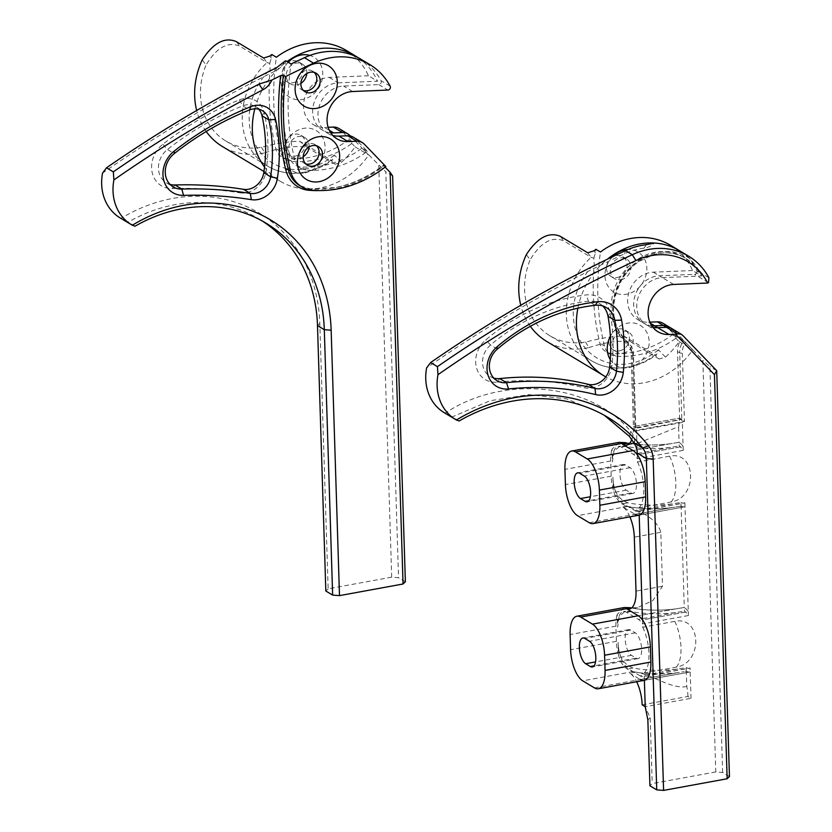 <?xml version="1.0" encoding="UTF-8"?>
<svg xmlns="http://www.w3.org/2000/svg" width="832" height="832" viewBox="0 0 832 832"><rect width="100%" height="100%" fill="white"/><g stroke="black" fill="none" stroke-linecap="round" stroke-linejoin="round"><path stroke-width="0.62" stroke-dasharray="4.16 3.12" d="M341.37 162.334L334.308 154.991L332.342 159.983L331.115 160.108L335.088 164.237L341.37 162.334A73.081 62.514 -59 0 0 355.046 146.838L348.4 139.932A97.438 83.346 -59 0 1 308.724 157.56A97.438 83.346 -59 0 1 287.258 158.652A16.89 14.446 -59 0 1 281.778 156.894A16.89 14.446 -59 0 1 275.798 148.512A248.31 212.399 -59 0 1 270.109 69.43L269.714 63.43L267.03 62.556L239.699 46.134C227.854 41.236 216.653 47.507 206.076 64.958L202.238 59.842M348.4 139.932L352.945 142.667A97.438 83.346 -59 0 1 313.269 160.285A97.438 83.346 -59 0 1 291.803 161.377A16.89 14.446 -59 0 1 286.322 159.63A16.89 14.446 -59 0 1 280.342 151.237A248.31 212.399 -59 0 1 276.38 57.242M304.803 172.817A23.39 19.999 121 0 0 325.052 146.775A23.39 19.999 121 0 0 303.41 128.398A23.39 19.999 121 0 0 283.161 154.44A23.39 19.999 121 0 0 304.803 172.817M309.098 146.931A11.513 9.849 121 0 0 304.762 137.571A11.513 9.849 121 0 0 298.49 136.51A11.513 9.849 121 0 0 288.943 145.756A11.513 9.849 121 0 0 292.906 157.3A11.513 9.849 121 0 0 299.177 158.371A11.513 9.849 121 0 0 303.202 156.749M288.184 62.265A23.39 19.999 121 0 0 282.266 88.182A23.39 19.999 121 0 0 302.494 99.434A23.39 19.999 121 0 0 322.41 78.208A23.39 19.999 121 0 0 309.878 55.432M306.79 73.549A11.513 9.849 121 0 0 302.453 64.189A11.513 9.849 121 0 0 296.182 63.128A11.513 9.849 121 0 0 286.645 72.374A11.513 9.849 121 0 0 290.597 83.918A11.513 9.849 121 0 0 296.868 84.989A11.513 9.849 121 0 0 300.893 83.366M263.63 58.022L267.03 62.556A66.581 56.95 121 0 0 267.571 166.088A66.581 56.95 121 0 0 303.857 172.255A66.581 56.95 121 0 0 331.115 160.108L299.718 141.242C289.099 141.398 276.557 143.374 262.111 147.16L261.456 147.274A66.581 56.95 -59 0 1 225.815 140.993A66.581 56.95 -59 0 1 206.076 64.958M261.456 147.274L264.784 152.828A73.081 62.514 -59 0 1 262.298 153.327A73.081 62.514 -59 0 1 222.477 146.567M206.211 131.498A73.081 62.514 -59 0 1 196.654 110.49M350.345 135.97L368.67 155.022A73.081 62.514 -59 0 1 319.987 188.001A73.081 62.514 -59 0 1 280.155 181.23A73.081 62.514 -59 0 1 264.545 167.034M254.821 108.805A73.081 62.514 -59 0 1 287.019 61.558M346.362 50.492A73.081 62.514 -59 0 1 368.472 75.764L377.551 81.224L338.229 82.857A25.99 22.225 121 0 0 335.15 83.2A25.99 22.225 121 0 0 313.612 104.094A25.99 22.225 121 0 0 322.535 130.156A25.99 22.225 121 0 0 330.741 132.829M358.072 57.637A73.081 62.514 -59 0 1 377.551 81.224M295.36 156.083A11.513 9.849 121 0 0 304.907 146.827A11.513 9.849 121 0 0 300.945 135.283A11.513 9.849 121 0 0 294.674 134.222A11.513 9.849 121 0 0 285.137 143.468A11.513 9.849 121 0 0 289.089 155.012A11.513 9.849 121 0 0 295.36 156.083M293.062 82.701A11.513 9.849 121 0 0 302.598 73.445A11.513 9.849 121 0 0 298.646 61.901A11.513 9.849 121 0 0 292.375 60.84A11.513 9.849 121 0 0 282.828 70.086A11.513 9.849 121 0 0 286.79 81.63A11.513 9.849 121 0 0 293.062 82.701M368.472 75.764L329.139 77.397A25.99 22.225 121 0 0 326.061 77.74A25.99 22.225 121 0 0 304.522 98.634A25.99 22.225 121 0 0 313.456 124.696A25.99 22.225 121 0 0 324.532 127.442L328.141 127.296M338.822 128.461A12.99 11.118 -59 0 1 340.787 130.031L352.945 142.667M355.046 146.838L368.67 155.022M264.784 152.828C283.254 146.786 297.575 145.122 307.757 147.815L299.718 141.242M335.088 164.237L307.757 147.815M269.714 63.43L271.336 58.115A248.31 212.399 -59 0 1 271.835 54.517M360.786 59.155A73.081 62.514 -59 0 1 381.056 80.694A2.558 2.184 -59 0 1 378.799 84.594L343.564 86.06A25.99 22.225 121 0 0 319.436 105.664A25.99 22.225 121 0 0 327.87 133.359A25.99 22.225 121 0 0 332.8 135.45M305.718 163.862A10.785 9.225 -59 0 1 303.888 163.062A10.785 9.225 -59 0 1 300.186 152.246A10.785 9.225 -59 0 1 309.119 143.572A10.785 9.225 -59 0 1 314.995 144.57A10.785 9.225 -59 0 1 316.566 145.818M303.41 90.48A10.785 9.225 -59 0 1 301.579 89.679A10.785 9.225 -59 0 1 297.877 78.863A10.785 9.225 -59 0 1 306.81 70.19A10.785 9.225 -59 0 1 312.686 71.188A10.785 9.225 -59 0 1 314.267 72.436M239.949 192.837A23.015 19.687 121 0 0 246.376 192.743A23.015 19.687 121 0 0 266.042 171.444A158.569 135.637 121 0 0 264.191 112.622A23.015 19.687 121 0 0 239.398 99.892A299.26 255.975 121 0 0 162.833 144.279A25.823 22.09 121 0 0 152.121 172.276A25.823 22.09 121 0 0 172.203 188.542A446.888 382.252 -59 0 1 239.949 192.837L243.495 189.322M170.009 184.371A20.706 17.711 -59 0 1 166.327 182.78A20.706 17.711 -59 0 1 167.461 149.479A294.143 251.597 -59 0 1 242.715 105.862A17.898 15.309 -59 0 1 245.846 104.957A17.898 15.309 -59 0 1 255.601 106.61A17.898 15.309 -59 0 1 258.69 109.179M385.83 166.546L383.635 165.225L383.958 165.932A114.733 98.145 -59 0 1 334.225 188.989A114.733 98.145 -59 0 1 319.363 190.57M378.768 165.526L391.706 577.169L398.549 577.689L385.798 171.839L362.024 148.127A97.438 83.346 -59 0 1 322.348 165.745A97.438 83.346 -59 0 1 300.893 166.837A16.89 14.446 -59 0 1 295.402 165.09A16.89 14.446 -59 0 1 289.422 156.697A248.31 212.399 -59 0 1 285.75 60.798M353.236 137.124A12.99 11.118 -59 0 1 355.212 138.694L367.37 151.33A97.438 83.346 -59 0 1 327.683 168.948A97.438 83.346 -59 0 1 306.228 170.05A16.89 14.446 -59 0 1 300.737 168.293A16.89 14.446 -59 0 1 294.767 159.9A248.31 212.399 -59 0 1 291.086 64.002M284.908 61.194A17.898 15.309 121 0 1 275.662 70.803C215.998 100.142 158.288 134.233 102.544 173.098M391.706 577.169L328.141 588.806L319.8 323.388A159.006 136.001 121 0 0 120.973 218.41L128.232 222.113A153.889 131.633 -59 0 1 258.95 218.92A153.889 131.633 -59 0 1 262.319 221.021M120.193 217.953A48.724 41.673 121 0 0 120.973 218.41M385.091 167.118L383.635 165.225A112.788 96.47 121 0 1 335.026 187.658A112.788 96.47 121 0 1 310.19 188.926A1.945 0.926 94.8 0 0 309.982 188.864L334.734 187.595C352.144 184.34 368.347 176.842 383.365 165.121M135.044 226.21L128.232 222.113M405.371 581.786L398.549 577.689M325.832 591.011L328.141 588.806M392.61 175.926L385.798 171.839M367.37 151.33L362.024 148.127M665.465 357.105L658.403 349.762L656.438 354.754L655.21 354.879L659.183 359.008L665.465 357.105A73.081 62.514 -59 0 0 679.141 341.609L672.506 334.703A97.438 83.346 -59 0 1 632.819 352.331A97.438 83.346 -59 0 1 611.364 353.423A16.89 14.446 -59 0 1 605.873 351.666A16.89 14.446 -59 0 1 599.893 343.283A248.31 212.399 -59 0 1 594.204 264.202L593.809 258.201L591.126 257.327L563.794 240.906C551.959 236.007 540.748 242.278 530.171 259.73L526.334 254.613M672.506 334.703L677.04 337.438A97.438 83.346 -59 0 1 637.364 355.056A97.438 83.346 -59 0 1 615.898 356.148A16.89 14.446 -59 0 1 610.418 354.401A16.89 14.446 -59 0 1 604.438 346.008A248.31 212.399 -59 0 1 600.475 252.013M610.303 359.632A23.39 19.999 121 0 0 628.898 367.588A23.39 19.999 121 0 0 649.147 341.546A23.39 19.999 121 0 0 627.505 323.17A23.39 19.999 121 0 0 610.386 336.253M623.272 353.142A11.513 9.849 121 0 0 632.809 343.886A11.513 9.849 121 0 0 628.857 332.342A11.513 9.849 121 0 0 622.586 331.282A11.513 9.849 121 0 0 613.049 340.527A11.513 9.849 121 0 0 617.001 352.071A11.513 9.849 121 0 0 623.272 353.142M612.612 256.693A23.39 19.999 121 0 0 606.289 282.755A23.39 19.999 121 0 0 626.59 294.206A23.39 19.999 121 0 0 646.838 269.714A23.39 19.999 121 0 0 628.098 249.475M620.963 279.76A11.513 9.849 121 0 0 630.5 270.504A11.513 9.849 121 0 0 626.548 258.96A11.513 9.849 121 0 0 620.277 257.899A11.513 9.849 121 0 0 610.74 267.145A11.513 9.849 121 0 0 614.692 278.689A11.513 9.849 121 0 0 620.963 279.76M587.725 252.793L591.126 257.327A66.581 56.95 121 0 0 591.666 360.859A66.581 56.95 121 0 0 627.952 367.026A66.581 56.95 121 0 0 655.21 354.879L623.813 336.014C613.194 336.17 600.662 338.146 586.206 341.931L585.551 342.046A66.581 56.95 -59 0 1 549.921 335.764A66.581 56.95 -59 0 1 530.171 259.73M585.551 342.046L588.89 347.599A73.081 62.514 -59 0 1 586.394 348.098A73.081 62.514 -59 0 1 546.572 341.338M530.338 326.3A73.081 62.514 -59 0 1 520.759 305.271M662.917 323.232A12.99 11.118 -59 0 1 664.893 324.802L673.972 330.262L692.765 349.794A73.081 62.514 -59 0 1 644.082 382.772A73.081 62.514 -59 0 1 605.81 376.906M577.876 308.183A73.081 62.514 -59 0 1 607.277 259.262M670.467 245.263A73.081 62.514 -59 0 1 692.567 270.535L701.646 275.995L662.324 277.628A25.99 22.225 121 0 0 659.246 277.971A25.99 22.225 121 0 0 637.707 298.865A25.99 22.225 121 0 0 646.641 324.927A25.99 22.225 121 0 0 652.922 327.319M699.161 272.334L696.966 271.014A51.189 43.784 121 0 0 683.322 256.932A51.189 43.784 121 0 0 655.429 252.19A51.189 43.784 121 0 0 613.954 290.17A51.189 43.784 121 0 0 625.914 341.359L628.108 342.68A51.189 43.784 -59 0 1 616.148 291.491A51.189 43.784 -59 0 1 657.623 253.521A51.189 43.784 -59 0 1 685.526 258.253A51.189 43.784 -59 0 1 699.161 272.334L689.634 258.565A73.081 62.514 -59 0 0 679.546 250.723A73.081 62.514 -59 0 1 701.646 275.995M619.466 350.854A11.513 9.849 121 0 0 629.002 341.598A11.513 9.849 121 0 0 625.05 330.054A11.513 9.849 121 0 0 618.779 328.994A11.513 9.849 121 0 0 609.232 338.239A11.513 9.849 121 0 0 613.194 349.783A11.513 9.849 121 0 0 619.466 350.854M617.157 277.472A11.513 9.849 121 0 0 626.694 268.216A11.513 9.849 121 0 0 622.742 256.672A11.513 9.849 121 0 0 616.47 255.611A11.513 9.849 121 0 0 606.934 264.857A11.513 9.849 121 0 0 610.886 276.401A11.513 9.849 121 0 0 617.157 277.472M692.567 270.535L653.245 272.168A25.99 22.225 121 0 0 650.166 272.511A25.99 22.225 121 0 0 628.628 293.405A25.99 22.225 121 0 0 637.551 319.467A25.99 22.225 121 0 0 648.638 322.213L649.875 322.161M664.893 324.802L677.04 337.438M679.141 341.609L692.765 349.794M588.89 347.599C607.35 341.557 621.67 339.893 631.852 342.586L623.813 336.014M659.183 359.008L631.852 342.586M593.809 258.201L595.442 252.886A248.31 212.399 -59 0 1 595.93 249.288M696.966 271.014A2.558 2.184 -59 0 1 694.502 274.321L659.256 275.787A25.99 22.225 121 0 0 635.128 295.391A25.99 22.225 121 0 0 643.573 323.086A25.99 22.225 121 0 0 651.778 325.759M646.36 244.681L643.937 248.217A17.898 15.309 121 0 0 645.008 248.061A17.898 15.309 121 0 0 654.378 243.038M643.937 248.217A67.964 58.136 121 0 0 639.87 248.82A67.964 58.136 121 0 0 624.53 253.739C556.098 285.574 490.131 323.617 426.629 367.869M668.938 326.841A12.99 11.118 -59 0 1 670.904 328.422L681.366 339.29A17.898 15.309 121 0 0 677.508 351.551L679.702 352.882L681.803 419.432L684.466 421.481L682.313 353.08A15.954 13.645 -59 0 1 685.61 342.358L683.561 340.61A17.898 15.309 121 0 0 679.702 352.882A1.945 0.603 -1.8 0 0 682.313 353.08M682.354 422.448L636.542 430.841A2.558 1.061 -100.4 0 0 635.336 427.731L681.138 419.338A2.558 1.061 79.6 0 1 682.354 422.448L683.103 446.389A25.574 10.577 -100.4 0 0 679.089 442.322L670.405 443.747A48.724 15.184 178.2 0 1 628.68 443.206L638.602 442.988L676.458 427.502L678.61 427.232A25.99 10.754 -100.4 0 0 679.214 418.184L633.412 426.577L679.598 418.111L677.508 351.551M631.842 439.286A25.99 10.754 -100.4 0 0 633.412 426.577L631.082 352.612L633.287 353.933A17.898 15.309 121 0 0 628.108 342.68A1.945 0.998 129.8 0 1 628.17 342.732A1.945 0.998 129.8 0 1 627.796 344.75A15.954 13.645 -59 0 1 632.403 354.775L634.785 430.581L684.466 421.481M625.914 341.359A17.898 15.309 -59 0 1 631.082 352.612M729.456 776.558L722.644 772.47L715.79 771.94L702.853 360.287L685.61 342.358M715.79 771.94L652.236 783.578L649.927 785.782M642.158 704.85L687.96 696.467L691.018 698.308L645.216 706.69L650.166 717.746L652.236 783.578M676.218 667.16A29.734 12.303 -100.4 0 0 674.783 621.358C701.698 615.534 703.269 663.052 676.218 667.16L644.155 673.036L644.384 680.316L690.196 671.934L644.384 680.316L644.259 676.354L690.071 667.961A21.736 8.996 -100.4 0 1 689.229 668.221L643.427 676.603A21.736 8.996 -100.4 0 0 644.259 676.354M674.783 621.358L642.72 627.234L642.491 619.944L688.293 611.562A25.574 10.577 -100.4 0 0 684.278 607.485L675.594 608.92A48.724 15.184 178.2 0 1 631.103 607.849L630.24 607.682M671.029 501.998A29.734 12.303 -100.4 0 0 669.594 456.196C696.509 450.372 698.079 497.89 671.029 501.998L638.966 507.874L639.194 515.154L685.006 506.771L639.194 515.154L639.07 511.181L684.882 502.798A21.736 8.996 -100.4 0 1 684.039 503.048L638.238 511.441A21.736 8.996 -100.4 0 0 639.07 511.181M669.594 456.196L637.53 462.062L637.302 454.782L683.103 446.389A25.574 10.577 -100.4 0 0 679.089 442.322L679.203 445.962A21.736 8.996 -100.4 0 1 683.228 450.362L683.103 446.389L637.302 454.782L636.542 430.841M444.288 412.724A48.724 41.673 121 0 0 445.068 413.182C504.182 373.849 591.282 383.375 630.677 431.402A17.898 15.309 -59 0 1 634.577 441.438L634.66 444.101M497.224 382.127A318.51 272.449 -59 0 1 584.314 387.764A23.015 19.687 121 0 0 592.134 387.951A23.015 19.687 121 0 0 611.936 365.602A184.142 157.508 121 0 0 610.23 313.31A28.132 24.066 121 0 0 586.3 294.923A192.192 164.393 121 0 0 485.774 339.914A25.074 21.445 121 0 0 476.486 367.682A25.074 21.445 121 0 0 497.224 382.127L499.678 378.581M638.966 507.874A29.734 12.303 -100.4 0 0 637.53 462.062M644.155 673.036A29.734 12.303 -100.4 0 0 642.72 627.234M445.068 413.182L452.296 416.874L489.965 400.764L528.788 394.628L566.623 398.871L601.016 413.244L604.396 415.355M459.139 420.982L452.296 416.874M722.644 772.47L709.894 366.6L702.853 360.287M716.706 370.698L709.894 366.6M681.366 339.29L683.561 340.61M679.598 418.111L681.803 419.432L635.814 428.334L633.485 354.193A1.945 0.603 178.2 0 1 632.403 354.775M635.336 427.731L633.412 426.577L635.606 427.887L634.785 430.581M493.813 378.123A19.958 17.066 -59 0 1 490.131 376.553A19.958 17.066 -59 0 1 490.568 344.989A187.075 160.014 -59 0 1 588.411 301.194A23.015 19.687 -59 0 1 599.581 303.534A23.015 19.687 -59 0 1 602.742 305.978M687.96 696.467A25.99 10.754 -100.4 0 0 686.754 686.338L686.286 671.237A25.574 10.577 -100.4 0 0 689.926 671.996A25.574 10.577 -100.4 0 1 686.286 671.237L684.133 671.653L686.286 671.237L686.171 667.597L677.487 669.032A48.724 15.184 -1.8 0 1 632.986 667.961C623.262 664.362 618.29 655.824 618.103 642.356L618.509 655.148C620.828 664.269 625.695 669.76 633.11 671.611A48.724 15.184 178.2 0 0 677.602 672.672L684.133 671.653L677.602 672.672A48.724 15.184 178.2 0 1 635.877 672.142L629.845 673.244A25.99 10.754 -100.4 0 1 636.636 681.751M686.754 686.338L684.611 686.889C668.502 687.825 651.654 674.346 635.877 672.142M691.018 698.308L690.196 671.934A25.574 10.577 -100.4 0 1 689.926 671.996A25.574 10.577 -100.4 0 0 690.196 671.934L690.071 667.961M594.464 687.898L677.602 672.672L640.276 679.505L629.845 673.244M678.61 427.232L679.089 442.322L670.405 443.747A48.724 15.184 178.2 0 1 625.914 442.686M681.138 419.338L679.214 418.184M631.738 607.88L637.562 607.558L652.808 600.59L662.511 586.269L660.816 532.303C656.968 518.118 638.321 510.442 627.047 506.241L627.91 506.438A48.724 15.184 178.2 0 0 672.412 507.51L678.943 506.49L672.412 507.51A48.724 15.184 178.2 0 1 627.91 506.438L623.334 507.281A25.574 10.577 -100.4 0 1 622.898 507A25.012 10.348 79.6 0 1 629.907 516.859M627.047 506.241L622.898 507M672.298 503.87L634.972 510.702L623.22 503.641A21.736 8.996 -100.4 0 1 612.914 477.194C613.101 490.662 618.062 499.19 627.796 502.798A48.724 15.184 -1.8 0 0 672.298 503.87L680.982 502.434L681.096 506.074L678.943 506.49L681.096 506.074A25.574 10.577 -100.4 0 0 684.736 506.823A25.574 10.577 -100.4 0 0 685.006 506.771L688.293 611.562A25.574 10.577 -100.4 0 0 684.278 607.485L684.393 611.135A21.736 8.996 -100.4 0 1 688.418 615.534L688.293 611.562L642.491 619.944L642.616 623.917A21.736 8.996 -100.4 0 0 638.383 619.393L626.631 612.331A21.736 8.996 -100.4 0 0 623.366 611.593A21.736 8.996 -100.4 0 0 617.625 627.172L619.164 616.304L625.29 611.239L631.218 611.489A48.724 15.184 -1.8 0 0 675.709 612.56L684.393 611.135M684.882 502.798L685.006 506.771A25.574 10.577 -100.4 0 1 684.736 506.823A25.574 10.577 -100.4 0 1 681.096 506.074L684.278 607.485L675.594 608.92A48.724 15.184 178.2 0 1 631.103 607.849L626.517 608.691L631.103 607.849M589.274 522.725L672.412 507.51L635.086 514.342L623.334 507.281M619.06 442.364L612.04 449.218L612.435 462.01L613.974 451.142L620.1 446.077L626.028 446.326A48.724 15.184 -1.8 0 0 670.519 447.398L679.203 445.962M612.914 477.194L613.319 489.986C615.638 499.106 620.506 504.587 627.91 506.438L577.522 515.663M630.926 492.97A13.302 5.502 -100.4 0 0 632.934 493.418A13.302 5.502 -100.4 0 0 636.282 481.634A13.302 5.502 -100.4 0 0 630.136 467.698L625.477 464.901A13.302 5.502 -100.4 0 0 623.48 464.443A13.302 5.502 -100.4 0 0 620.131 476.237A13.302 5.502 -100.4 0 0 626.278 490.173L630.926 492.97L588.827 500.677M613.319 489.986A25.574 10.577 79.6 0 1 611.208 476.164L610.73 460.99A25.574 10.577 79.6 0 1 612.04 449.218M680.982 502.434A21.736 8.996 -100.4 0 0 684.039 503.048M683.228 450.362L637.426 458.754A21.736 8.996 -100.4 0 0 633.194 454.23L621.442 447.169A21.736 8.996 -100.4 0 0 618.176 446.43A21.736 8.996 -100.4 0 0 612.435 462.01M637.426 458.754L637.302 454.782M634.972 510.702A21.736 8.996 -100.4 0 0 638.238 511.441M624.25 607.526L617.23 614.38L617.625 627.172M636.116 658.133A13.302 5.502 -100.4 0 0 638.123 658.58A13.302 5.502 -100.4 0 0 641.472 646.797A13.302 5.502 -100.4 0 0 635.326 632.861L630.666 630.063A13.302 5.502 -100.4 0 0 628.67 629.616A13.302 5.502 -100.4 0 0 625.321 641.399A13.302 5.502 -100.4 0 0 631.467 655.335L636.116 658.133L594.027 665.839M618.509 655.148A25.574 10.577 79.6 0 1 616.398 641.337L615.93 626.153A25.574 10.577 79.6 0 1 617.23 614.38M686.171 667.597A21.736 8.996 -100.4 0 0 689.229 668.221M677.487 669.032L640.162 675.865A21.736 8.996 -100.4 0 0 643.427 676.603M640.162 675.865L628.41 668.803A21.736 8.996 -100.4 0 1 618.103 642.356M688.418 615.534L642.616 623.917M291.803 161.377L287.258 158.652M334.308 154.991A61.391 52.51 -59 0 1 306.01 168.709A61.391 52.51 -59 0 1 252.522 138.164A61.391 52.51 -59 0 1 270.109 69.43M324.532 127.442L329.326 130.322M329.139 77.397L338.229 82.857M340.787 130.031L349.877 135.491M236.298 41.6L239.699 46.134M271.336 58.115L269.818 56.087M280.342 151.237L275.798 148.512M390.146 86.154L381.056 80.694M309.098 189.758A1.945 0.926 94.8 0 1 309.982 188.864L299.718 185.588A32.24 27.57 121 0 0 310.19 188.926L312.385 190.247M239.398 99.892L242.715 105.862L249.527 109.949M306.228 170.05L300.893 166.837M364.291 144.154L355.212 138.694M352.654 91.52L343.564 86.06M378.799 84.594L387.889 90.054M294.767 159.9L289.422 156.697M162.833 144.279L167.461 149.479L174.273 153.577M174.98 184.974L172.203 188.542M266.042 171.444L263.786 172.692M264.191 112.622L261.997 115.752M317.491 325.582L319.8 323.388M275.662 70.803L276.526 67.735M615.898 356.148L611.364 353.423M658.403 349.762A61.391 52.51 -59 0 1 630.105 363.48A61.391 52.51 -59 0 1 576.618 332.935A61.391 52.51 -59 0 1 594.204 264.202M648.638 322.213L650.364 323.253M653.245 272.168L662.324 277.628M560.394 236.371L563.794 240.906M595.442 252.886L593.913 250.858M604.438 346.008L599.893 343.283M708.906 277.722L699.244 271.918M708.396 282.672L694.502 274.321M673.681 284.45L659.256 275.787M689.634 258.565A53.134 45.448 121 0 0 623.834 275.028A53.134 45.448 121 0 0 627.796 344.75M588.172 384.311L584.314 387.764M683.051 335.722L670.904 328.422M635.606 427.887L633.287 353.933A1.945 0.603 178.2 0 1 633.485 354.193C633.266 349.419 631.498 345.602 628.17 342.732C611.166 325.863 609.045 304.886 621.816 279.812C626.413 272.189 632.289 265.99 639.423 261.196L653.786 254.54C665.402 251.451 675.979 252.689 685.526 258.253L683.322 256.932M497.38 349.076L490.568 344.989L485.774 339.914M595.223 305.292L588.411 301.194L586.3 294.923M610.23 313.31L607.994 316.233M609.648 367.078L611.936 365.602M650.166 717.746L647.858 719.95M630.677 431.402L629.481 436.467M634.577 441.438L633.745 442.229M625.498 250.619L624.53 253.739M670.405 443.747L633.079 450.58L670.405 443.747M662.511 586.269L636.012 591.126M660.816 532.303L634.317 537.16M675.594 608.92L638.269 615.753L675.594 608.92M630.136 467.698L584.334 476.081M625.477 464.901L579.675 473.283M626.278 490.173L590.356 496.746M611.208 476.164L565.406 484.557M610.73 460.99L564.928 469.373M670.519 447.398L633.194 454.23M626.028 446.326L621.442 447.169M627.796 502.798L623.22 503.641M635.326 632.861L589.524 641.254M630.666 630.063L584.865 638.456M631.467 655.335L595.546 661.908M615.93 626.153L570.118 634.535M633.11 671.611L582.712 680.836M616.398 641.337L570.596 649.719M675.709 612.56L638.383 619.393M631.218 611.489L626.631 612.331M632.986 667.961L628.41 668.803M225.815 140.993L267.571 166.088C278.814 172.671 291.169 174.782 304.637 172.432C314.558 170.57 323.794 166.421 332.342 159.983M263.962 171.496L280.155 181.23M300.945 135.283L304.762 137.571M298.646 61.901L302.453 64.189M313.456 124.696L322.535 130.156M286.79 81.63L290.597 83.918M289.089 155.012L292.906 157.3M286.322 159.63L281.778 156.894M314.995 144.57L318.406 146.619M312.686 71.188L316.098 73.237M336.96 138.819L327.87 133.359M265.762 223.007L258.95 218.92M300.737 168.293L295.402 165.09M255.601 106.61L262.413 110.708M166.327 182.78L173.139 186.878M301.579 89.679L304.99 91.728M303.888 163.062L307.289 165.11M549.921 335.764L591.666 360.859C602.909 367.442 615.264 369.554 628.742 367.203C638.664 365.342 647.889 361.192 656.438 354.754M625.05 330.054L628.857 332.342M622.742 256.672L626.548 258.96M637.551 319.467L646.641 324.927M610.886 276.401L614.692 278.689M613.194 349.783L617.001 352.071M610.418 354.401L605.873 351.666M607.828 417.342L601.006 413.244M657.987 331.75L643.573 323.086M606.393 307.622L599.581 303.534M496.943 380.64L490.131 376.553M689.926 671.996L644.114 680.378L689.926 671.996M638.602 442.988L626.548 445.193M684.736 506.823L638.924 515.216L684.736 506.823M637.562 607.558L629.408 609.055M632.934 493.418L587.122 501.8M623.48 464.443L577.678 472.836M620.1 446.077L618.176 446.43M638.123 658.58L592.311 666.973M628.67 629.616L582.868 637.998M625.29 611.239L623.366 611.593"/><path stroke-width="1.25" d="M303.202 156.749A11.513 9.849 121 0 0 309.098 146.931M309.878 55.432A23.39 19.999 121 0 0 301.101 55.016A23.39 19.999 121 0 0 288.184 62.265M300.893 83.366A11.513 9.849 121 0 0 306.79 73.549M263.962 171.496L222.477 146.567A73.081 62.514 -59 0 1 206.211 131.498M196.654 110.49A73.081 62.514 -59 0 1 202.238 59.842C213.366 42.817 224.713 36.743 236.298 41.6L263.63 58.022L269.818 56.087A73.081 62.514 -59 0 1 271.835 54.517L276.38 57.242A73.081 62.514 -59 0 1 306.54 43.732A73.081 62.514 -59 0 1 346.362 50.492L355.451 55.952A73.081 62.514 -59 0 1 358.072 57.637M264.545 167.034A73.081 62.514 -59 0 1 254.821 108.805M287.019 61.558A73.081 62.514 -59 0 1 315.619 49.192A73.081 62.514 -59 0 1 355.451 55.952M330.741 132.829A25.99 22.225 121 0 0 333.622 132.902L342.358 132.538A12.99 11.118 -59 0 1 347.901 133.921A12.99 11.118 -59 0 1 349.877 135.491L350.345 135.97M328.141 127.296L333.278 127.078A12.99 11.118 -59 0 1 338.822 128.461L347.901 133.921M388.19 90.022A2.558 2.184 121 0 0 390.146 86.154A73.081 62.514 121 0 0 369.876 64.615A73.081 62.514 121 0 0 313.55 63.149A1278.774 1093.82 121 0 0 285.563 76.565L283.358 75.244A263.661 225.524 121 0 0 288.309 169.572A32.24 27.57 121 0 0 299.718 185.588L301.922 186.909A32.24 27.57 121 0 0 312.385 190.247A112.788 96.47 121 0 0 337.23 188.989A112.788 96.47 121 0 0 385.83 166.546L364.291 144.154A12.99 11.118 121 0 0 362.326 142.584A12.99 11.118 121 0 0 356.782 141.211L348.046 141.575A25.99 22.225 -59 0 1 336.96 138.819A25.99 22.225 -59 0 1 328.515 111.124A25.99 22.225 -59 0 1 352.654 91.52L387.889 90.054A2.558 2.184 121 0 0 388.19 90.022M317.824 136.895A23.566 20.166 -59 0 1 339.633 155.407A23.566 20.166 -59 0 1 319.228 181.657A23.566 20.166 -59 0 1 297.419 163.145A23.566 20.166 -59 0 1 317.824 136.895M313.175 166.109A10.785 9.225 121 0 0 322.109 157.435A10.785 9.225 121 0 0 318.406 146.619A10.785 9.225 121 0 0 312.53 145.621A10.785 9.225 121 0 0 303.586 154.294A10.785 9.225 121 0 0 307.289 165.11A10.785 9.225 121 0 0 313.175 166.109M315.515 63.502A23.566 20.166 -59 0 1 337.324 82.025A23.566 20.166 -59 0 1 316.919 108.274A23.566 20.166 -59 0 1 295.11 89.762A23.566 20.166 -59 0 1 315.515 63.502M310.866 92.726A10.785 9.225 121 0 0 319.8 84.053A10.785 9.225 121 0 0 316.098 73.237A10.785 9.225 121 0 0 310.222 72.238A10.785 9.225 121 0 0 301.278 80.912A10.785 9.225 121 0 0 304.99 91.728A10.785 9.225 121 0 0 310.866 92.726M316.566 145.818A10.785 9.225 -59 0 1 318.344 156.489A10.785 9.225 -59 0 1 309.764 164.06A10.785 9.225 -59 0 1 305.718 163.862M314.267 72.436A10.785 9.225 -59 0 1 316.046 83.106A10.785 9.225 -59 0 1 307.455 90.678A10.785 9.225 -59 0 1 303.41 90.48M332.644 595.098L324.303 329.68A153.889 131.633 121 0 0 265.762 223.007A153.889 131.633 121 0 0 181.906 208.77A153.889 131.633 121 0 0 135.044 226.21L132.33 225.233A159.006 136.001 -59 0 1 184.028 205.275A159.006 136.001 -59 0 1 331.157 330.21L339.498 595.629L332.644 595.098L325.832 591.011L317.491 325.582A153.889 131.633 -59 0 0 262.319 221.021M258.69 109.179A17.898 15.309 -59 0 1 261.997 115.752A153.452 131.258 -59 0 1 263.786 172.692A17.898 15.309 -59 0 1 248.498 189.249A17.898 15.309 -59 0 1 243.495 189.322A452.005 386.63 121 0 0 174.98 184.974A20.706 17.711 -59 0 1 170.009 184.371M250.754 106.714A23.015 19.687 -59 0 1 254.779 105.56A23.015 19.687 -59 0 1 275.548 119.444A158.569 135.637 -59 0 1 277.399 178.277A23.015 19.687 -59 0 1 251.306 199.659A446.888 382.252 121 0 0 183.56 195.364A25.823 22.09 -59 0 1 163.478 179.098A25.823 22.09 -59 0 1 174.19 151.102A299.26 255.975 -59 0 1 250.754 106.714L249.527 109.949A294.143 251.597 121 0 0 174.273 153.577A20.706 17.711 121 0 0 173.139 186.878A20.706 17.711 121 0 0 181.792 189.072A452.005 386.63 -59 0 1 250.318 193.419A17.898 15.309 121 0 0 270.598 176.779A153.452 131.258 121 0 0 268.809 119.85A17.898 15.309 121 0 0 262.413 110.708A17.898 15.309 121 0 0 252.658 109.044A17.898 15.309 121 0 0 249.527 109.949M259.054 84.084L262.829 89.835A17.898 15.309 121 0 0 271.887 80.038L259.054 84.084C209.05 109.98 160.472 139.235 113.318 171.87L106.527 167.794C161.304 129.854 217.974 96.502 276.526 67.735L284.908 61.194A1278.774 1093.82 -59 0 1 285.75 60.798L291.086 64.002A1278.774 1093.82 -59 0 1 304.46 57.689A73.081 62.514 -59 0 1 360.786 59.155L369.876 64.615M271.887 80.038A1278.774 1093.82 -59 0 1 280.654 75.639L283.358 75.244M106.527 167.794L102.544 173.098A48.724 41.673 121 0 0 120.193 217.953L131.55 224.775A48.724 41.673 121 0 0 132.33 225.233M262.829 89.835C211.682 116.314 162.042 146.338 113.901 179.92A48.724 41.673 121 0 0 131.55 224.775M403.052 583.991L390.125 172.349L392.61 175.926L405.371 581.786L403.052 583.991L339.498 595.629M390.125 172.349L385.091 167.118M332.8 135.45A25.99 22.225 121 0 0 338.957 136.115L347.703 135.751A12.99 11.118 -59 0 1 353.236 137.124L362.326 142.584M113.901 179.92L113.318 171.87M285.563 76.565A263.661 225.524 121 0 0 290.514 170.893A32.24 27.57 121 0 0 301.922 186.909M628.098 249.475A23.39 19.999 121 0 0 625.196 249.787A23.39 19.999 121 0 0 612.612 256.693M605.81 376.906A73.081 62.514 -59 0 1 604.261 376.002L546.572 341.338A73.081 62.514 -59 0 1 530.338 326.3M520.759 305.271A73.081 62.514 -59 0 1 526.334 254.613C537.462 237.588 548.818 231.514 560.394 236.371L587.725 252.793L593.913 250.858A73.081 62.514 -59 0 1 595.93 249.288L600.475 252.013A73.081 62.514 -59 0 1 630.635 238.503A73.081 62.514 -59 0 1 670.467 245.263L679.546 250.723A73.081 62.514 -59 0 0 639.725 243.963A73.081 62.514 -59 0 0 607.277 259.262M604.261 376.002A73.081 62.514 -59 0 1 577.876 308.183M652.922 327.319A25.99 22.225 121 0 0 657.717 327.673L666.463 327.309A12.99 11.118 -59 0 1 671.996 328.692A12.99 11.118 -59 0 1 673.972 330.262M649.875 322.161L657.374 321.849A12.99 11.118 -59 0 1 662.917 323.232L671.996 328.692M610.386 336.253A23.39 19.999 121 0 0 610.303 359.632M675.553 334.235L677.05 333.674L681.231 334.235L683.051 335.722L716.706 370.698L729.456 776.558L727.147 778.762L714.449 374.67L675.553 334.235L669.074 334.495A25.99 22.225 -59 0 1 657.987 331.75A25.99 22.225 -59 0 1 649.553 304.054A25.99 22.225 -59 0 1 673.681 284.45L707.678 283.036L708.562 282.558L708.906 277.722A73.081 62.514 -59 0 0 688.636 256.183L679.546 250.723A73.081 62.514 -59 0 0 654.378 243.038L646.36 244.681A73.081 62.514 121 0 0 641.992 245.326A73.081 62.514 121 0 0 625.498 250.619C558.147 281.934 493.189 319.249 430.622 362.565L426.629 367.869A48.724 41.673 121 0 0 444.288 412.724L455.645 419.557A48.724 41.673 121 0 0 456.425 420.004A180.159 154.097 -59 0 1 514.561 397.644A180.159 154.097 -59 0 1 648.534 445.817A25.574 21.871 -59 0 1 653.182 459.077L663.593 790.4L656.739 789.87L649.927 785.782L647.858 719.95L645.216 706.701L644.384 680.316L645.216 706.69L642.158 704.85A25.99 10.754 -100.4 0 0 636.636 681.751M707.678 283.036A67.964 58.136 121 0 0 635.887 260.562A1273.657 1089.442 121 0 0 437.986 374.691L437.424 366.652A1278.774 1093.82 -59 0 1 632.31 254.717A73.081 62.514 -59 0 1 688.636 256.183M651.778 325.759A25.99 22.225 121 0 0 654.649 325.832L663.395 325.468A12.99 11.118 -59 0 1 668.938 326.841L681.231 334.235M635.086 514.342A25.574 10.577 -100.4 0 0 638.924 515.216A25.574 10.577 -100.4 0 0 639.194 515.154L642.491 619.944A25.574 10.577 -100.4 0 0 638.269 615.753L626.517 608.691A25.574 10.577 -100.4 0 0 626.08 608.442L631.738 607.88M604.396 415.355L629.481 436.467L634.66 444.101A20.457 17.503 -59 0 1 637.239 453.086L637.302 454.782A25.574 10.577 -100.4 0 0 633.079 450.58L622.648 444.319A25.99 10.754 -100.4 0 0 626.548 445.193A25.99 10.754 -100.4 0 0 631.842 439.286M602.742 305.978A23.015 19.687 -59 0 1 607.994 316.233A179.026 153.13 -59 0 1 609.648 367.078A17.898 15.309 -59 0 1 594.256 384.457A17.898 15.309 -59 0 1 588.172 384.311A323.627 276.817 121 0 0 499.678 378.581A19.958 17.066 -59 0 1 493.813 378.123M595.67 394.586A318.51 272.449 121 0 0 508.581 388.95A25.074 21.445 -59 0 1 487.843 374.504A25.074 21.445 -59 0 1 497.13 346.736A192.192 164.393 -59 0 1 586.134 303.451A192.192 164.393 -59 0 1 597.657 301.756A28.132 24.066 -59 0 1 621.587 320.133A184.142 157.508 -59 0 1 623.293 372.424A23.015 19.687 -59 0 1 595.67 394.586L594.984 388.409A17.898 15.309 121 0 0 601.068 388.554A17.898 15.309 121 0 0 616.46 371.176A179.026 153.13 121 0 0 614.806 320.33A23.015 19.687 121 0 0 606.393 307.622A23.015 19.687 121 0 0 595.223 305.292A187.075 160.014 121 0 0 584.012 306.946A187.075 160.014 121 0 0 497.38 349.076A19.958 17.066 121 0 0 496.943 380.64A19.958 17.066 121 0 0 506.49 382.678A323.627 276.817 -59 0 1 594.984 388.409L588.172 384.311M656.739 789.87L646.329 458.546A20.457 17.503 121 0 0 642.616 447.938A175.042 149.718 121 0 0 607.828 417.342A175.042 149.718 121 0 0 512.439 401.138A175.042 149.718 121 0 0 459.139 420.982L456.425 420.004M437.424 366.652L430.622 362.565M437.986 374.691A48.724 41.673 121 0 0 455.645 419.557M727.147 778.762L663.593 790.4M714.449 374.67L716.706 370.698M640.276 679.505A25.574 10.577 -100.4 0 0 644.114 680.378A25.574 10.577 -100.4 0 0 644.384 680.316A25.574 10.577 79.6 0 0 650.863 662.043L605.062 670.436A25.574 10.577 -100.4 0 1 598.312 688.761A25.574 10.577 -100.4 0 1 594.464 687.898L582.712 680.836A25.574 10.577 -100.4 0 1 570.596 649.719L570.118 634.535A25.574 10.577 -100.4 0 1 576.867 616.21A25.574 10.577 -100.4 0 1 580.715 617.074L592.467 624.135A25.574 10.577 -100.4 0 1 604.583 655.252L605.062 670.436M628.68 443.206L622.648 444.319M626.08 608.442A25.012 10.348 79.6 0 0 629.408 609.055A25.012 10.348 79.6 0 0 636.012 591.126L634.317 537.16A25.012 10.348 79.6 0 0 629.907 516.859M637.302 454.782A25.574 10.577 79.6 0 1 645.195 481.697L645.674 496.881A25.574 10.577 79.6 0 1 639.194 515.154L642.491 619.944A25.574 10.577 79.6 0 1 650.395 646.859L650.863 662.043M575.515 451.911L625.914 442.686L619.06 442.364L571.678 451.038A25.574 10.577 -100.4 0 0 564.928 469.373L565.406 484.557A25.574 10.577 -100.4 0 0 577.522 515.663L589.274 522.725A25.574 10.577 -100.4 0 0 593.122 523.598A25.574 10.577 -100.4 0 0 599.872 505.263L599.394 490.079A25.574 10.577 -100.4 0 0 587.278 458.973L575.515 451.911A25.574 10.577 -100.4 0 0 571.678 451.038M585.125 501.353A13.302 5.502 -100.4 0 0 587.122 501.8A13.302 5.502 -100.4 0 0 590.47 490.017A13.302 5.502 -100.4 0 0 584.334 476.081L579.675 473.283A13.302 5.502 -100.4 0 0 577.678 472.836A13.302 5.502 -100.4 0 0 574.319 484.619A13.302 5.502 -100.4 0 0 580.466 498.555L585.125 501.353L588.827 500.677M630.292 607.693L624.25 607.526L576.867 616.21M590.314 666.515A13.302 5.502 -100.4 0 0 592.311 666.973A13.302 5.502 -100.4 0 0 595.66 655.179A13.302 5.502 -100.4 0 0 589.524 641.254L584.865 638.456A13.302 5.502 -100.4 0 0 582.868 637.998A13.302 5.502 -100.4 0 0 579.509 649.792A13.302 5.502 -100.4 0 0 585.655 663.718L590.314 666.515L594.027 665.839M329.326 130.322L333.622 132.902M333.278 127.078L342.358 132.538M319.363 190.57A114.733 98.145 -59 0 1 308.953 190.278A1.945 0.926 94.8 0 1 309.098 189.758M313.55 63.149L304.46 57.689M308.953 190.278A34.185 29.245 -59 0 1 285.75 169.749A265.606 227.188 -59 0 1 280.654 75.639M356.782 141.211L347.703 135.751M348.046 141.575L338.957 136.115M331.157 330.21L324.303 329.68L317.491 325.582M290.514 170.893L288.309 169.572A1.945 0.759 166.3 0 0 285.75 169.749M261.997 115.752L268.809 119.85L275.548 119.444M263.786 172.692L270.598 176.779L277.399 178.277M243.495 189.322L250.318 193.419L251.306 199.659M174.98 184.974L181.792 189.072L183.56 195.364M174.19 151.102L174.273 153.577M650.364 323.253L657.717 327.673M657.374 321.849L666.463 327.309M635.887 260.562L632.31 254.717L625.498 250.619M653.182 459.077L646.329 458.546L637.239 453.086M648.534 445.817L642.616 447.938L634.057 442.801M677.05 333.674L663.395 325.468M669.074 334.495L654.649 325.832M497.38 349.076L497.13 346.736M621.587 320.133L614.806 320.33L607.994 316.233M508.581 388.95L506.49 382.678L499.678 378.581M623.293 372.424L616.46 371.176L609.648 367.078M595.223 305.292L597.657 301.756M590.356 496.746L580.466 498.555M645.674 496.881L599.872 505.263M633.079 450.58L587.278 458.973M645.195 481.697L599.394 490.079M595.546 661.908L585.655 663.718M626.517 608.691L580.715 617.074M638.269 615.753L592.467 624.135M650.395 646.859L604.583 655.252M638.924 515.216L593.122 523.598M644.114 680.378L598.312 688.761"/></g></svg>
